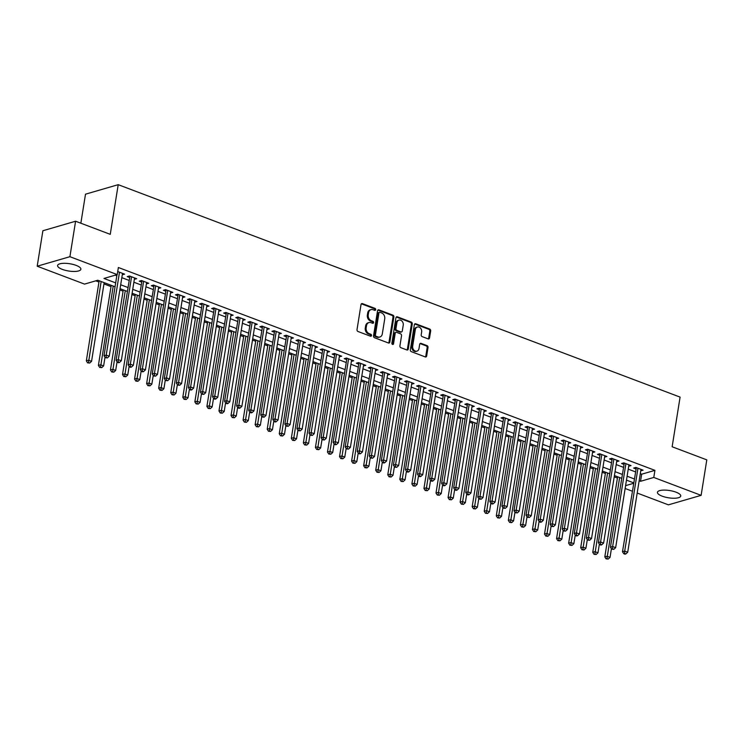 <?xml version="1.0" encoding="UTF-8"?>
<svg xmlns="http://www.w3.org/2000/svg" width="744" height="744" viewBox="0 0 744 744"><rect width="100%" height="100%" fill="white"/><g stroke="black" fill="none" stroke-linecap="round" stroke-linejoin="round"><path stroke-width="1.12" d="M375.683 309.662A1.042 0.828 73.8 0 0 375.013 308.379L362.44 303.626A1.488 1.181 73.8 0 0 361.026 304.566L357.018 329.639A1.488 1.181 73.8 0 0 357.976 331.48L370.549 336.232A1.042 0.828 73.8 0 0 370.865 334.279L369.238 333.665A4.752 3.767 73.8 0 1 366.16 327.779L366.494 325.686A4.752 3.767 73.8 0 1 368.959 322.561A4.752 3.767 73.8 0 1 370.996 322.663L372.623 323.277A1.042 0.828 73.8 0 0 372.939 321.324L371.312 320.711A4.752 3.767 73.8 0 1 368.233 314.824L368.568 312.731A4.752 3.767 73.8 0 1 371.033 309.606A4.752 3.767 73.8 0 1 373.07 309.709L374.697 310.322A1.042 0.828 73.8 0 0 375.683 309.662M374.651 310.313A1.042 0.828 73.8 0 0 374.13 308.63L361.547 303.877A1.488 1.181 73.8 0 0 361.389 303.831M370.503 336.214A1.042 0.828 73.8 0 0 369.973 334.54L368.345 333.926L369.238 333.665M372.577 323.259A1.042 0.828 73.8 0 0 372.056 321.585L370.428 320.971L371.312 320.711M662.197 496.174A11.792 3.674 9.1 0 1 657.445 492.305A11.792 3.674 9.1 0 1 664.076 490.091A11.792 3.674 9.1 0 1 675.989 492.165A11.792 3.674 9.1 0 1 680.741 496.034A11.792 3.674 9.1 0 1 674.101 498.248A11.792 3.674 9.1 0 1 662.197 496.174M62.338 269.384A11.792 3.674 9.1 0 1 57.586 265.515A11.792 3.674 9.1 0 1 64.216 263.302A11.792 3.674 9.1 0 1 76.12 265.376A11.792 3.674 9.1 0 1 80.873 269.244A11.792 3.674 9.1 0 1 74.242 271.467A11.792 3.674 9.1 0 1 62.338 269.384M428.144 338.883A1.488 1.181 73.8 0 0 429.548 337.934L430.683 330.903A1.488 1.181 73.8 0 0 429.716 329.062L415.757 323.779A1.488 1.181 73.8 0 0 414.343 324.728L410.335 349.792A1.488 1.181 73.8 0 0 411.293 351.633L425.261 356.915A1.488 1.181 73.8 0 0 426.665 355.967L428.023 347.476A1.488 1.181 73.8 0 0 427.065 345.635L421.085 343.375A1.488 1.181 73.8 0 0 419.681 344.314L419.002 348.527A3.971 3.153 73.8 0 1 416.947 351.149A3.971 3.153 73.8 0 1 413.757 349.978A3.971 3.153 73.8 0 1 412.678 346.137L415.319 329.639A3.971 3.153 73.8 0 1 417.375 327.016A3.971 3.153 73.8 0 1 420.565 328.178A3.971 3.153 73.8 0 1 421.653 332.029L421.206 334.781A1.488 1.181 73.8 0 0 422.173 336.623L428.144 338.883M115.06 286.775L97.79 280.246L84.528 284.106L37.2 266.213L42.882 230.742L75.59 221.228L110.252 234.341L118.212 184.679L680.09 397.11L672.139 446.763L706.8 459.866L701.118 495.346L668.41 504.851L637.19 493.049M75.59 221.228L69.908 256.699L117.236 274.592L103.974 278.451L115.683 282.878M640.296 473.686L641.672 474.207L654.925 470.357L118.37 267.496L117.236 274.592M654.925 470.357L653.79 477.453L701.118 495.346M393.874 316.981A1.488 1.181 73.8 0 0 392.906 315.14L378.947 309.867A1.488 1.181 73.8 0 0 377.543 310.806L373.525 335.879A1.488 1.181 73.8 0 0 374.483 337.72L388.452 342.993A1.488 1.181 73.8 0 0 389.856 342.054L393.874 316.981L392.99 317.242A1.488 1.181 73.8 0 0 392.023 315.4L378.064 310.118A1.488 1.181 73.8 0 0 377.896 310.071M397.352 316.823L411.311 322.106A1.488 1.181 73.8 0 1 412.278 323.938L408.261 349.01A1.488 1.181 73.8 0 1 406.856 349.959L400.877 347.699A1.488 1.181 73.8 0 1 399.919 345.858L401.546 335.693A1.488 1.181 73.8 0 0 400.588 333.851L396.617 332.354A1.488 1.181 73.8 0 0 395.213 333.293L393.52 343.877A1.042 0.828 73.8 0 1 391.865 343.254L395.938 317.772A1.488 1.181 73.8 0 1 397.352 316.823L396.468 317.084L410.428 322.357L411.311 322.106M122.286 274.75L124.62 274.155L117.719 271.541M134.348 279.307L136.682 278.712L129.447 275.978L127.233 276.619L129.344 277.41M146.401 283.864L148.735 283.269L141.5 280.534L139.295 281.176L141.407 281.976M158.463 288.421L160.797 287.826L153.562 285.092L151.348 285.733L153.459 286.533M170.516 292.978L172.85 292.383L165.614 289.649L163.41 290.29L165.521 291.09M182.578 297.535L184.912 296.94L177.677 294.206L175.463 294.847L177.574 295.647M194.63 302.101L196.965 301.506L189.729 298.762L187.525 299.413L189.636 300.204M206.693 306.658L209.027 306.063L201.791 303.329L199.578 303.971L201.689 304.761M218.745 311.215L221.08 310.62L213.844 307.886L211.64 308.528L213.751 309.327M230.807 315.772L233.142 315.177L225.906 312.443L223.693 313.084L225.804 313.884M242.86 320.329L245.195 319.734L237.959 317L235.755 317.642L237.866 318.441M254.922 324.886L257.257 324.291L250.021 321.557L247.808 322.199L249.919 322.998M266.975 329.453L269.309 328.857L262.074 326.114L259.87 326.756L261.981 327.555M279.037 334.01L281.372 333.414L274.136 330.68L271.923 331.322L274.034 332.112M291.09 338.567L293.424 337.971L286.189 335.237L283.985 335.879L286.096 336.679M303.152 343.124L305.486 342.528L298.251 339.794L296.038 340.436L298.149 341.236M315.205 347.681L317.539 347.085L310.304 344.351L308.1 344.993L310.211 345.793M327.267 352.238L329.601 351.642L322.366 348.908L320.153 349.55L322.264 350.35M339.32 356.804L341.654 356.199L334.419 353.465L332.215 354.107L334.326 354.907M351.382 361.361L353.716 360.766L346.481 358.031L344.267 358.673L346.379 359.464M363.435 365.918L365.769 365.323L358.534 362.588L356.329 363.23L358.441 364.03M375.497 370.475L377.831 369.88L370.596 367.145L368.382 367.787L370.493 368.587M387.55 375.032L389.884 374.437L382.649 371.702L380.444 372.344L382.556 373.144M399.612 379.589L401.946 378.994L394.711 376.259L392.497 376.901L394.608 377.701M411.664 384.155L413.999 383.551L406.763 380.816L404.559 381.458L406.67 382.258M423.727 388.712L426.061 388.117L418.826 385.383L416.612 386.024L418.723 386.815M435.779 393.269L438.114 392.674L430.878 389.94L428.674 390.581L430.785 391.381M447.842 397.826L450.176 397.231L442.94 394.497L440.727 395.138L442.838 395.938M459.894 402.383L462.229 401.788L454.993 399.054L452.789 399.695L454.9 400.495M471.956 406.94L474.291 406.345L467.055 403.611L464.842 404.252L466.953 405.052M484.009 411.506L486.344 410.902L479.108 408.168L476.904 408.809L479.015 409.609M496.071 416.063L498.406 415.468L491.17 412.734L488.957 413.376L491.068 414.166M508.124 420.62L510.458 420.025L503.223 417.291L501.019 417.933L503.13 418.733M520.186 425.177L522.521 424.582L515.285 421.848L513.072 422.49L515.183 423.289M532.239 429.734L534.573 429.139L527.338 426.405L525.134 427.047L527.245 427.847M544.301 434.291L546.635 433.696L539.4 430.962L537.187 431.604L539.298 432.404M556.354 438.858L558.688 438.253L551.453 435.519L549.249 436.161L551.36 436.961M568.416 443.415L570.75 442.82L563.515 440.085L561.302 440.727L563.413 441.518M580.469 447.972L582.803 447.377L575.568 444.642L573.364 445.284L575.475 446.084M592.531 452.529L594.865 451.934L587.63 449.199L585.416 449.841L587.528 450.641M604.593 457.086L606.918 456.491L599.683 453.756L597.479 454.398L599.59 455.198M616.646 461.643L618.98 461.048L611.745 458.313L609.531 458.955L611.642 459.755M628.708 466.209L631.033 465.605L623.807 462.87L621.593 463.512L623.705 464.312M115.227 275.178L116.817 275.782M121.821 277.67L128.879 280.339M133.874 282.227L140.932 284.896M145.936 286.793L152.994 289.453M157.988 291.35L165.047 294.019M170.05 295.907L177.109 298.577M182.103 300.464L189.162 303.134M194.165 305.021L201.224 307.691M206.218 309.578L213.277 312.248M218.28 314.145L225.339 316.805M230.333 318.702L237.392 321.371M242.395 323.259L249.454 325.928M254.448 327.816L261.507 330.485M266.51 332.373L273.569 335.042M278.563 336.93L285.622 339.599M290.625 341.496L297.684 344.156M302.678 346.053L309.737 348.722M314.74 350.61L321.799 353.279M326.793 355.167L333.851 357.836M338.855 359.724L345.913 362.393M350.908 364.281L357.966 366.95M362.97 368.847L370.028 371.507M375.023 373.404L382.081 376.073M387.085 377.961L394.143 380.63M399.137 382.518L406.196 385.187M411.2 387.075L418.258 389.744M423.262 391.632L430.311 394.301M435.314 396.199L442.373 398.858M447.377 400.756L454.426 403.425M459.429 405.313L466.488 407.982M471.491 409.87L478.541 412.539M483.544 414.427L490.603 417.096M495.606 418.984L502.656 421.653M507.659 423.55L514.718 426.21M519.721 428.107L526.771 430.776M531.774 432.664L538.833 435.333M543.836 437.221L550.886 439.89M555.889 441.778L562.948 444.447M567.951 446.335L575 449.004M580.004 450.901L587.062 453.561M592.066 455.458L599.115 458.127M604.119 460.015L611.177 462.684M616.181 464.572L623.23 467.241M628.234 469.129L635.292 471.798M640.761 470.766L643.095 470.171L635.86 467.427L633.646 468.078L635.757 468.869M95.771 280.832L98.961 282.041M103.965 283.929L111.014 286.598M119.858 289.937L123.076 291.155M131.911 294.494L135.129 295.712M143.973 299.051L147.191 300.269M156.026 303.617L159.244 304.826M168.088 308.174L171.306 309.392M180.141 312.731L183.359 313.949M192.203 317.288L195.421 318.506M204.256 321.845L207.474 323.063M216.318 326.402L219.536 327.62M228.371 330.968L231.589 332.177M240.433 335.525L243.651 336.744M252.486 340.082L255.703 341.301M264.548 344.639L267.766 345.858M276.601 349.196L279.818 350.415M288.663 353.753L291.881 354.972M300.716 358.32L303.933 359.529M312.778 362.877L315.995 364.095M324.83 367.434L328.048 368.652M336.893 371.991L340.11 373.209M348.945 376.548L352.163 377.766M361.007 381.105L364.225 382.323M373.06 385.662L376.278 386.88M385.122 390.228L388.34 391.446M397.175 394.785L400.393 396.003M409.237 399.342L412.455 400.56M421.29 403.899L424.508 405.117M433.352 408.456L436.57 409.674M445.405 413.013L448.623 414.231M457.467 417.579L460.685 418.798M469.52 422.136L472.738 423.355M481.582 426.693L484.8 427.912M493.635 431.25L496.862 432.469M505.697 435.807L508.915 437.026M517.75 440.364L520.977 441.583M529.812 444.931L533.029 446.149M541.865 449.488L545.092 450.706M553.927 454.045L557.144 455.263M565.979 458.602L569.207 459.82M578.042 463.159L581.259 464.377M590.094 467.716L593.321 468.934M602.156 472.282L605.374 473.491M614.209 476.839L617.436 478.057M118.212 184.679L85.504 194.184L80.854 223.219M37.2 266.213L69.908 256.699M632.186 491.161L625.137 488.492M633.525 482.791L626.476 480.131M621.473 478.234L614.414 475.565M609.41 473.677L602.361 471.008M597.358 469.12L590.299 466.451M585.296 464.563L578.246 461.894M573.243 460.006L566.184 457.337M561.181 455.44L554.131 452.78M549.128 450.883L542.069 448.214M537.066 446.326L530.016 443.657M525.013 441.769L517.954 439.099M512.951 437.212L505.901 434.543M500.898 432.655L493.839 429.986M488.836 428.098L481.786 425.428M476.783 423.531L469.724 420.862M464.721 418.974L457.672 416.305M452.668 414.417L445.61 411.748M440.606 409.86L433.557 407.191M428.553 405.303L421.495 402.634M416.491 400.746L409.442 398.077M404.438 396.18L397.38 393.511M392.376 391.623L385.327 388.954M380.324 387.066L373.265 384.397M368.261 382.509L361.212 379.84M356.209 377.952L349.15 375.283M344.147 373.395L337.097 370.726M332.094 368.829L325.035 366.169M320.032 364.272L312.982 361.603M307.979 359.715L300.92 357.046M295.917 355.158L288.867 352.489M283.864 350.601L276.805 347.932M271.802 346.044L264.752 343.375M259.749 341.477L252.69 338.818M247.687 336.92L240.638 334.251M235.634 332.363L228.575 329.694M223.572 327.806L216.523 325.137M211.519 323.249L204.46 320.58M199.457 318.692L192.408 316.023M187.404 314.126L180.346 311.466M175.342 309.569L168.284 306.9M163.289 305.012L156.231 302.343M151.227 300.455L144.169 297.786M139.175 295.898L132.116 293.229M127.112 291.341L120.054 288.672M625.592 485.646L633.442 483.368M639.152 480.782L640.528 481.303L653.79 477.453M120.686 284.766L127.736 287.435M132.739 289.323L139.798 291.992M144.801 293.88L151.85 296.549M156.854 298.446L163.913 301.106M168.916 303.003L175.965 305.672M180.969 307.56L188.027 310.229M193.031 312.117L200.08 314.786M205.084 316.674L212.142 319.343M217.146 321.231L224.195 323.9M229.198 325.798L236.257 328.457M241.261 330.355L248.31 333.024M253.313 334.912L260.372 337.581M265.376 339.469L272.425 342.138M277.428 344.026L284.487 346.695M289.49 348.583L296.549 351.252M301.543 353.149L308.602 355.809M313.605 357.706L320.664 360.375M325.658 362.263L332.717 364.932M337.72 366.82L344.779 369.489M349.773 371.377L356.832 374.046M361.835 375.934L368.894 378.603M373.888 380.5L380.947 383.16M385.95 385.057L393.009 387.726M398.003 389.614L405.062 392.283M410.065 394.171L417.124 396.84M422.118 398.728L429.176 401.397M434.18 403.285L441.238 405.954M446.233 407.852L453.291 410.511M458.295 412.409L465.353 415.078M470.348 416.966L477.406 419.635M482.41 421.523L489.468 424.192M494.462 426.079L501.521 428.749M506.524 430.637L513.583 433.306M518.577 435.203L525.636 437.863M530.639 439.76L537.698 442.429M542.692 444.317L549.751 446.986M554.754 448.874L561.813 451.543M566.807 453.431L573.866 456.1M578.869 457.988L585.928 460.657M590.922 462.554L597.981 465.214M602.984 467.111L610.043 469.78M615.037 471.668L622.096 474.337M627.099 476.225L634.158 478.894M641.672 474.207L640.528 481.303M122.416 274.796L122.639 273.401M134.469 279.353L134.692 277.958M146.531 283.91L146.754 282.515M158.584 288.467L158.807 287.072M170.646 293.024L170.869 291.629M182.698 297.581L182.922 296.196M194.761 302.148L194.984 300.753M206.813 306.705L207.037 305.31M218.876 311.262L219.099 309.867M230.928 315.819L231.152 314.424M242.99 320.376L243.214 318.981M255.043 324.933L255.266 323.547M267.105 329.499L267.329 328.104M279.158 334.056L279.381 332.661M291.22 338.613L291.443 337.218M303.273 343.17L303.496 341.775M315.335 347.727L315.558 346.332M327.388 352.284L327.611 350.898M339.45 356.85L339.673 355.455M351.503 361.407L351.726 360.012M363.565 365.964L363.788 364.569M375.618 370.521L375.841 369.126M387.68 375.078L387.903 373.683M399.733 379.635L399.956 378.25M411.795 384.202L412.018 382.807M423.848 388.759L424.071 387.364M435.91 393.316L436.133 391.921M447.962 397.873L448.186 396.478M460.024 402.43L460.248 401.035M472.077 406.987L472.301 405.601M484.139 411.553L484.363 410.158M496.192 416.11L496.415 414.715M508.254 420.667L508.478 419.272M520.307 425.224L520.53 423.829M532.369 429.781L532.592 428.386M544.422 434.338L544.645 432.952M556.484 438.904L556.707 437.509M568.537 443.461L568.76 442.066M580.599 448.018L580.822 446.623M592.652 452.575L592.875 451.18M604.714 457.132L604.937 455.737M616.767 461.689L616.99 460.294M628.829 466.256L629.052 464.861M640.882 470.812L641.105 469.418M371.033 309.606L370.149 309.867A4.752 3.767 73.8 0 0 367.685 312.992L368.568 312.731M370.428 320.971A4.752 3.767 73.8 0 1 367.35 315.084L367.685 312.992M368.959 322.561L368.075 322.812A4.752 3.767 73.8 0 0 365.611 325.946L366.494 325.686M368.345 333.926A4.752 3.767 73.8 0 1 365.276 328.03L365.611 325.946M388.61 343.049A1.488 1.181 73.8 0 0 388.973 342.305L392.99 317.242M379.933 312.303A1.042 0.828 73.8 0 0 378.947 312.964L375.422 334.977A1.042 0.828 73.8 0 0 376.101 336.26L377.812 336.911A4.752 3.767 73.8 0 0 379.858 337.013A4.752 3.767 73.8 0 0 382.314 333.889L384.722 318.841A4.752 3.767 73.8 0 0 381.653 312.954L379.933 312.303M379.487 312.285L378.603 312.536A1.042 0.828 73.8 0 0 378.064 313.224L378.947 312.964M379.858 337.013L378.966 337.274A4.752 3.767 73.8 0 1 376.929 337.162L375.218 336.521A1.042 0.828 73.8 0 1 374.539 335.228L378.064 313.224M407.014 350.006A1.488 1.181 73.8 0 0 407.377 349.271L411.395 324.198A1.488 1.181 73.8 0 0 410.428 322.357M395.985 332.317L395.101 332.577A1.488 1.181 73.8 0 0 394.329 333.554L392.637 344.137L393.52 343.877M403.239 325.137A3.971 3.153 73.8 0 0 402.151 321.296A3.971 3.153 73.8 0 0 398.961 320.134A3.971 3.153 73.8 0 0 396.905 322.747L395.975 328.56A1.488 1.181 73.8 0 0 396.933 330.401L400.895 331.898A1.488 1.181 73.8 0 0 402.299 330.95L403.239 325.137M398.961 320.134L398.077 320.385A3.971 3.153 73.8 0 0 396.022 322.998L396.905 322.747M401.537 331.936L400.653 332.187A1.488 1.181 73.8 0 1 400.012 332.159L396.05 330.662A1.488 1.181 73.8 0 1 395.083 328.82L396.022 322.998M417.375 327.016L416.491 327.276A3.971 3.153 73.8 0 0 414.436 329.89L415.319 329.639M416.947 351.149L416.063 351.401A3.971 3.153 73.8 0 1 412.874 350.238A3.971 3.153 73.8 0 1 411.785 346.397L414.436 329.89M425.419 356.962A1.488 1.181 73.8 0 0 425.782 356.227L427.14 347.727A1.488 1.181 73.8 0 0 426.182 345.886L420.202 343.626A1.488 1.181 73.8 0 0 420.044 343.579M428.312 338.929A1.488 1.181 73.8 0 0 428.665 338.195L429.8 331.154A1.488 1.181 73.8 0 0 428.832 329.313L414.873 324.04A1.488 1.181 73.8 0 0 414.706 323.993M99.166 280.767L86.332 360.859L88.545 360.217L91.559 361.352L104.16 282.664M101.147 281.52L88.49 362.588L87.606 362.849L89.699 363.044L88.49 362.588M91.559 361.352L89.699 363.044M87.606 362.849L86.332 360.859M116.994 274.666L104.011 355.716L106.225 355.074L119.496 272.211M106.169 357.455L105.285 357.706L107.378 357.911L106.169 357.455L106.225 355.074L109.238 356.209L122.509 273.355M104.011 355.716L105.285 357.706M107.378 357.911L109.238 356.209M111.219 285.324L98.394 365.416L100.598 364.774L103.621 365.909L105.006 357.26M113.209 286.077L100.552 367.155L99.668 367.406L101.751 367.61L100.552 367.155M103.621 365.909L101.751 367.61M99.668 367.406L98.394 365.416M123.281 289.89L110.447 369.973L112.66 369.331L115.673 370.466L117.059 361.817M125.262 290.634L112.604 371.712L111.721 371.963L113.813 372.167L112.604 371.712M115.673 370.466L113.813 372.167M111.721 371.963L110.447 369.973M135.334 294.447L122.509 374.53L124.713 373.888L127.736 375.032L129.121 366.383M137.324 295.201L124.667 376.269L123.783 376.529L125.866 376.724L124.667 376.269M127.736 375.032L125.866 376.724M123.783 376.529L122.509 374.53M147.396 299.004L134.562 379.087L136.775 378.445L139.788 379.589L141.174 370.94M149.377 299.758L136.719 380.826L135.836 381.086L137.928 381.281L136.719 380.826M139.788 379.589L137.928 381.281M135.836 381.086L134.562 379.087M129.94 276.163L116.073 360.273L118.287 359.631L131.558 276.768M118.231 362.012L117.347 362.263L118.547 362.728L119.431 362.468L118.231 362.012L118.287 359.631L121.3 360.775L134.571 277.912M116.073 360.273L117.347 362.263M119.431 362.468L121.3 360.775M141.992 280.721L128.126 364.83L130.34 364.188L143.611 281.334M130.284 366.569L129.4 366.829L130.609 367.285L131.493 367.024L130.284 366.569L130.34 364.188L133.353 365.332L146.624 282.469M128.126 364.83L129.4 366.829M131.493 367.024L133.353 365.332M154.055 285.278L140.188 369.387L142.402 368.745L155.673 285.891M142.346 371.126L141.462 371.386L142.662 371.842L143.546 371.582L142.346 371.126L142.402 368.745L145.415 369.889L158.686 287.026M140.188 369.387L141.462 371.386M143.546 371.582L145.415 369.889M166.107 289.834L152.241 373.953L154.454 373.311L167.726 290.448M154.399 375.683L153.515 375.943L155.608 376.139L154.399 375.683L154.454 373.311L157.468 374.446L170.739 291.583M152.241 373.953L153.515 375.943M155.608 376.139L157.468 374.446M159.448 303.561L146.624 383.653L148.828 383.002L151.85 384.146L153.236 375.497M161.439 304.315L148.781 385.383L147.898 385.643L149.981 385.838L148.781 385.383M151.85 384.146L149.981 385.838M147.898 385.643L146.624 383.653M178.169 294.392L164.303 378.51L166.517 377.868L179.788 295.005M166.461 380.249L165.577 380.5L167.66 380.705L166.461 380.249L166.517 377.868L169.53 379.003L182.801 296.149M164.303 378.51L165.577 380.5M167.66 380.705L169.53 379.003M171.511 308.118L158.677 388.21L160.89 387.568L163.903 388.703L165.289 380.054M173.492 308.872L160.834 389.94L159.951 390.2L162.043 390.395L160.834 389.94M163.903 388.703L162.043 390.395M159.951 390.2L158.677 388.21M190.222 298.949L176.356 383.067L178.569 382.425L191.84 299.562M178.513 384.806L177.63 385.057L179.722 385.262L178.513 384.806L178.569 382.425L181.583 383.56L194.854 300.706M176.356 383.067L177.63 385.057M179.722 385.262L181.583 383.56M183.563 312.675L170.739 392.767L172.952 392.125L175.965 393.26L177.351 384.611M185.554 313.429L172.896 394.506L172.013 394.757L174.096 394.962L172.896 394.506M175.965 393.26L174.096 394.962M172.013 394.757L170.739 392.767M202.284 303.515L188.418 387.624L190.631 386.982L203.903 304.119M190.576 389.363L189.692 389.614L190.892 390.07L191.775 389.819L190.576 389.363L190.631 386.982L193.645 388.126L206.916 305.263M188.418 387.624L189.692 389.614M191.775 389.819L193.645 388.126M195.626 317.242L182.792 397.324L185.005 396.682L188.018 397.817L189.404 389.168M197.606 317.986L184.949 399.063L184.066 399.314L186.158 399.519L184.949 399.063M188.018 397.817L186.158 399.519M184.066 399.314L182.792 397.324M214.337 308.072L200.471 392.181L202.684 391.539L215.955 308.686M202.628 393.92L201.745 394.181L203.837 394.376L202.628 393.92L202.684 391.539L205.697 392.683L218.969 309.82M200.471 392.181L201.745 394.181M203.837 394.376L205.697 392.683M207.678 321.799L194.854 401.881L197.067 401.239L200.08 402.383L201.466 393.734M209.668 322.552L197.011 403.62L196.128 403.88L198.211 404.076L197.011 403.62M200.08 402.383L198.211 404.076M196.128 403.88L194.854 401.881M226.399 312.629L212.533 396.738L214.746 396.096L228.017 313.243M214.691 398.477L213.807 398.738L215.007 399.193L215.89 398.933L214.691 398.477L214.746 396.096L217.76 397.24L231.031 314.377M212.533 396.738L213.807 398.738M215.89 398.933L217.76 397.24M219.74 326.356L206.906 406.438L209.12 405.796L212.133 406.94L213.519 398.291M221.721 327.109L209.064 408.177L208.18 408.437L210.273 408.633L209.064 408.177M212.133 406.94L210.273 408.633M208.18 408.437L206.906 406.438M238.452 317.186L224.586 401.304L226.799 400.663L240.07 317.8M226.743 403.034L225.86 403.295L227.069 403.75L227.952 403.49L226.743 403.034L226.799 400.663L229.812 401.797L243.083 318.934M224.586 401.304L225.86 403.295M227.952 403.49L229.812 401.797M231.793 330.913L218.969 410.995L221.182 410.353L224.195 411.497L225.581 402.848M233.783 331.666L221.126 412.734L220.243 412.994L222.326 413.19L221.126 412.734M224.195 411.497L222.326 413.19M220.243 412.994L218.969 410.995M250.514 321.743L236.648 405.861L238.861 405.22L252.132 322.357M238.805 407.6L237.922 407.852L239.122 408.307L240.005 408.056L238.805 407.6L238.861 405.22L241.874 406.354L255.146 323.501M236.648 405.861L237.922 407.852M240.005 408.056L241.874 406.354M243.855 335.47L231.021 415.561L233.235 414.92L236.248 416.054L237.634 407.405M245.836 336.223L233.179 417.291L232.295 417.551L234.388 417.747L233.179 417.291M236.248 416.054L234.388 417.747M232.295 417.551L231.021 415.561M262.567 326.3L248.701 410.418L250.914 409.777L264.185 326.914M250.858 412.157L249.975 412.409L251.184 412.864L252.067 412.613L250.858 412.157L250.914 409.777L253.927 410.911L267.198 328.058M248.701 410.418L249.975 412.409M252.067 412.613L253.927 410.911M274.629 330.866L260.763 414.975L262.976 414.334L276.247 331.471M262.92 416.714L262.037 416.966L264.12 417.17L262.92 416.714L262.976 414.334L265.989 415.478L279.26 332.615M260.763 414.975L262.037 416.966M264.12 417.17L265.989 415.478M286.682 335.423L272.816 419.532L275.029 418.891L288.3 336.037M274.973 421.271L274.09 421.532L275.299 421.988L276.182 421.727L274.973 421.271L275.029 418.891L278.042 420.034L291.313 337.172M272.816 419.532L274.09 421.532M276.182 421.727L278.042 420.034M255.908 340.027L243.083 420.118L245.297 419.477L248.31 420.611L249.696 411.962M257.898 340.78L245.241 421.857L244.358 422.108L246.441 422.313L245.241 421.857M248.31 420.611L246.441 422.313M244.358 422.108L243.083 420.118M267.97 344.593L255.136 424.675L257.35 424.034L260.363 425.168L261.748 416.519M269.951 345.337L257.294 426.414L256.41 426.665L258.503 426.87L257.294 426.414M260.363 425.168L258.503 426.87M256.41 426.665L255.136 424.675M280.023 349.15L267.198 429.232L269.412 428.591L272.425 429.734L273.811 421.085M282.013 349.903L269.356 430.971L268.472 431.232L270.556 431.427L269.356 430.971M272.425 429.734L270.556 431.427M268.472 431.232L267.198 429.232M298.744 339.98L284.878 424.089L287.091 423.448L300.362 340.594M287.035 425.828L286.152 426.089L288.235 426.284L287.035 425.828L287.091 423.448L290.104 424.592L303.375 341.728M284.878 424.089L286.152 426.089M288.235 426.284L290.104 424.592M292.085 353.707L279.251 433.789L281.464 433.148L284.478 434.291L285.863 425.642M294.066 354.46L281.409 435.528L280.525 435.789L282.618 435.984L281.409 435.528M284.478 434.291L282.618 435.984M280.525 435.789L279.251 433.789M310.797 344.537L296.94 428.656L299.144 428.014L312.415 345.151M299.088 430.385L298.204 430.646L300.297 430.841L299.088 430.385L299.144 428.014L302.157 429.149L315.428 346.286M296.94 428.656L298.204 430.646M300.297 430.841L302.157 429.149M304.138 358.264L291.313 438.346L293.527 437.704L296.54 438.848L297.926 430.199M306.128 359.017L293.471 440.085L292.587 440.346L294.671 440.541L293.471 440.085M296.54 438.848L294.671 440.541M292.587 440.346L291.313 438.346M322.859 349.094L308.993 433.213L311.206 432.571L324.477 349.708M311.15 434.942L310.267 435.203L312.35 435.407L311.15 434.942L311.206 432.571L314.219 433.706L327.49 350.852M308.993 433.213L310.267 435.203M312.35 435.407L314.219 433.706M316.2 362.821L303.366 442.913L305.579 442.271L308.593 443.405L309.978 434.756M318.181 363.574L305.524 444.642L304.64 444.903L306.733 445.098L305.524 444.642M308.593 443.405L306.733 445.098M304.64 444.903L303.366 442.913M334.912 353.651L321.055 437.77L323.259 437.128L336.53 354.265M323.203 439.509L322.319 439.76L324.412 439.964L323.203 439.509L323.259 437.128L326.272 438.263L339.543 355.409M321.055 437.77L322.319 439.76M324.412 439.964L326.272 438.263M328.253 367.378L315.428 447.469L317.642 446.828L320.655 447.962L322.04 439.313M330.243 368.131L317.586 449.209L316.702 449.46L318.785 449.664L317.586 449.209M320.655 447.962L318.785 449.664M316.702 449.46L315.428 447.469M346.974 358.217L333.107 442.327L335.321 441.685L348.592 358.822M335.265 444.066L334.382 444.317L335.581 444.773L336.465 444.521L335.265 444.066L335.321 441.685L338.334 442.829L351.605 359.966M333.107 442.327L334.382 444.317M336.465 444.521L338.334 442.829M340.315 371.944L327.481 452.027L329.694 451.385L332.708 452.519L334.093 443.87M342.296 372.688L329.639 453.766L328.755 454.017L330.848 454.221L329.639 453.766M332.708 452.519L330.848 454.221M328.755 454.017L327.481 452.027M359.027 362.774L345.169 446.884L347.374 446.242L360.645 363.379M347.318 448.623L346.434 448.883L348.527 449.078L347.318 448.623L347.374 446.242L350.387 447.386L363.658 364.523M345.169 446.884L346.434 448.883M348.527 449.078L350.387 447.386M352.368 376.501L339.543 456.584L341.756 455.942L344.77 457.086L346.155 448.437M354.358 377.245L341.701 458.323L340.817 458.574L342.9 458.778L341.701 458.323M344.77 457.086L342.9 458.778M340.817 458.574L339.543 456.584M371.089 367.331L357.222 451.441L359.436 450.799L372.707 367.945M359.38 453.18L358.496 453.44L359.696 453.896L360.589 453.635L359.38 453.18L359.436 450.799L362.449 451.943L375.72 369.08M357.222 451.441L358.496 453.44M360.589 453.635L362.449 451.943M364.43 381.058L351.596 461.141L353.809 460.499L356.822 461.643L358.208 452.994M366.411 381.812L353.753 462.88L352.87 463.14L354.962 463.335L353.753 462.88M356.822 461.643L354.962 463.335M352.87 463.14L351.596 461.141M383.141 371.888L369.284 456.007L371.488 455.356L384.76 372.502M371.433 457.737L370.549 457.997L372.642 458.192L371.433 457.737L371.488 455.356L374.502 456.5L387.773 373.637M369.284 456.007L370.549 457.997M372.642 458.192L374.502 456.5M376.483 385.615L363.658 465.698L365.871 465.056L368.885 466.2L370.27 457.551M378.473 386.368L365.816 467.437L364.932 467.697L367.015 467.892L365.816 467.437M368.885 466.2L367.015 467.892M364.932 467.697L363.658 465.698M388.545 390.172L375.711 470.264L377.924 469.622L380.937 470.757L382.323 462.108M390.526 390.926L377.868 471.994L376.985 472.254L379.077 472.449L377.868 471.994M380.937 470.757L379.077 472.449M376.985 472.254L375.711 470.264M400.598 394.729L387.773 474.821L389.986 474.179L392.999 475.314L394.385 466.665M402.588 395.483L389.93 476.56L389.047 476.811L391.13 477.016L389.93 476.56M392.999 475.314L391.13 477.016M389.047 476.811L387.773 474.821M395.204 376.445L381.337 460.564L383.551 459.922L396.822 377.059M383.495 462.294L382.611 462.554L383.811 463.01L384.704 462.749L383.495 462.294L383.551 459.922L386.564 461.057L399.835 378.203M381.337 460.564L382.611 462.554M384.704 462.749L386.564 461.057M407.256 381.002L393.399 465.121L395.603 464.479L408.875 381.616M395.548 466.86L394.664 467.111L396.757 467.316L395.548 466.86L395.603 464.479L398.617 465.614L411.888 382.76M393.399 465.121L394.664 467.111M396.757 467.316L398.617 465.614M419.318 385.569L405.452 469.678L407.666 469.036L420.937 386.173M407.61 471.417L406.726 471.668L407.926 472.124L408.819 471.873L407.61 471.417L407.666 469.036L410.679 470.18L423.95 387.317M405.452 469.678L406.726 471.668M408.819 471.873L410.679 470.18M412.66 399.296L399.826 479.378L402.039 478.736L405.052 479.871L406.438 471.222M414.641 400.039L401.983 481.117L401.1 481.368L403.192 481.573L401.983 481.117M405.052 479.871L403.192 481.573M401.1 481.368L399.826 479.378M431.371 390.126L417.514 474.235L419.718 473.593L432.989 390.73M419.663 475.974L418.779 476.234L419.988 476.69L420.872 476.43L419.663 475.974L419.718 473.593L422.732 474.737L436.003 391.874M417.514 474.235L418.779 476.234M420.872 476.43L422.732 474.737M424.712 403.853L411.888 483.935L414.101 483.293L417.114 484.437L418.5 475.788M426.703 404.597L414.045 485.674L413.162 485.925L415.245 486.13L414.045 485.674M417.114 484.437L415.245 486.13M413.162 485.925L411.888 483.935M443.433 394.683L429.567 478.792L431.78 478.15L445.052 395.297M431.725 480.531L430.841 480.791L432.041 481.247L432.934 480.987L431.725 480.531L431.78 478.15L434.794 479.294L448.065 396.431M429.567 478.792L430.841 480.791M432.934 480.987L434.794 479.294M436.774 408.409L423.941 488.492L426.154 487.85L429.167 488.994L430.553 480.345M438.755 409.163L426.098 490.231L425.215 490.491L427.307 490.687L426.098 490.231M429.167 488.994L427.307 490.687M425.215 490.491L423.941 488.492M455.486 399.24L441.629 483.358L443.833 482.707L457.104 399.853M443.777 485.088L442.894 485.348L444.103 485.804L444.986 485.544L443.777 485.088L443.833 482.707L446.846 483.851L460.118 400.988M441.629 483.358L442.894 485.348M444.986 485.544L446.846 483.851M448.827 412.967L436.003 493.049L438.216 492.407L441.229 493.551L442.615 484.902M450.817 413.72L438.16 494.788L437.277 495.048L439.36 495.244L438.16 494.788M441.229 493.551L439.36 495.244M437.277 495.048L436.003 493.049M467.548 403.797L453.682 487.915L455.895 487.274L469.166 404.411M455.839 489.645L454.956 489.905L456.156 490.361L457.048 490.101L455.839 489.645L455.895 487.274L458.909 488.408L472.18 405.554M453.682 487.915L454.956 489.905M457.048 490.101L458.909 488.408M460.889 417.524L448.065 497.615L450.269 496.973L453.282 498.108L454.668 489.459M462.87 418.277L450.213 499.345L449.329 499.605L451.422 499.801L450.213 499.345M453.282 498.108L451.422 499.801M449.329 499.605L448.065 497.615M472.942 422.081L460.118 502.172L462.331 501.53L465.344 502.665L466.73 494.016M474.932 422.834L462.275 503.911L461.392 504.162L463.475 504.367L462.275 503.911M465.344 502.665L463.475 504.367M461.392 504.162L460.118 502.172M485.004 426.647L472.18 506.729L474.384 506.087L477.397 507.222L478.783 498.573M486.985 427.391L474.328 508.468L473.444 508.719L475.537 508.924L474.328 508.468M477.397 507.222L475.537 508.924M473.444 508.719L472.18 506.729M479.601 408.354L465.744 492.472L467.948 491.831L481.219 408.968M467.892 494.211L467.009 494.462L468.218 494.918L469.101 494.667L467.892 494.211L467.948 491.831L470.961 492.965L484.232 410.111M465.744 492.472L467.009 494.462M469.101 494.667L470.961 492.965M491.663 412.92L477.797 497.029L480.01 496.388L493.281 413.524M479.954 498.768L479.071 499.019L481.163 499.224L479.954 498.768L480.01 496.388L483.023 497.531L496.295 414.668M477.797 497.029L479.071 499.019M481.163 499.224L483.023 497.531M503.716 417.477L489.859 501.586L492.063 500.945L505.334 418.082M492.007 503.325L491.124 503.586L492.333 504.041L493.216 503.781L492.007 503.325L492.063 500.945L495.076 502.088L508.347 419.225M489.859 501.586L491.124 503.586M493.216 503.781L495.076 502.088M497.057 431.204L484.232 511.286L486.446 510.644L489.459 511.788L490.845 503.139M499.047 431.948L486.39 513.025L485.506 513.276L487.59 513.481L486.39 513.025M489.459 511.788L487.59 513.481M485.506 513.276L484.232 511.286M515.778 422.034L501.912 506.143L504.125 505.501L517.396 422.648M504.069 507.882L503.186 508.143L505.278 508.338L504.069 507.882L504.125 505.501L507.138 506.645L520.409 423.782M501.912 506.143L503.186 508.143M505.278 508.338L507.138 506.645M509.119 435.761L496.295 515.843L498.499 515.201L501.512 516.345L502.898 507.696M511.1 436.514L498.443 517.582L497.559 517.843L499.652 518.038L498.443 517.582M501.512 516.345L499.652 518.038M497.559 517.843L496.295 515.843M527.831 426.591L513.974 510.709L516.178 510.059L529.449 427.205M516.122 512.439L515.239 512.7L517.331 512.895L516.122 512.439L516.178 510.059L519.191 511.202L532.462 428.339M513.974 510.709L515.239 512.7M517.331 512.895L519.191 511.202M521.172 440.318L508.347 520.4L510.561 519.758L513.574 520.902L514.96 512.253M523.162 441.071L510.505 522.139L509.621 522.4L511.705 522.595L510.505 522.139M513.574 520.902L511.705 522.595M509.621 522.4L508.347 520.4M539.893 431.148L526.027 515.266L528.24 514.625L541.511 431.762M528.184 516.996L527.301 517.257L529.393 517.452L528.184 516.996L528.24 514.625L531.253 515.759L544.524 432.906M526.027 515.266L527.301 517.257M529.393 517.452L531.253 515.759M533.234 444.875L520.409 524.966L522.614 524.325L525.627 525.459L527.012 516.81M535.215 445.628L522.558 526.696L521.674 526.957L523.767 527.152L522.558 526.696M525.627 525.459L523.767 527.152M521.674 526.957L520.409 524.966M551.946 435.705L538.089 519.824L540.293 519.182L553.564 436.319M540.237 521.563L539.354 521.814L540.562 522.269L541.446 522.018L540.237 521.563L540.293 519.182L543.306 520.316L556.577 437.463M538.089 519.824L539.354 521.814M541.446 522.018L543.306 520.316M545.287 449.432L532.462 529.523L534.676 528.882L537.689 530.016L539.075 521.367M547.277 450.185L534.62 531.253L533.736 531.514L535.829 531.718L534.62 531.253M537.689 530.016L535.829 531.718M533.736 531.514L532.462 529.523M564.008 440.271L550.141 524.381L552.355 523.739L565.626 440.876M552.299 526.12L551.416 526.371L553.508 526.575L552.299 526.12L552.355 523.739L555.368 524.873L568.639 442.02M550.141 524.381L551.416 526.371M553.508 526.575L555.368 524.873M557.349 453.998L544.524 534.08L546.728 533.439L549.742 534.573L551.127 525.924M559.339 454.742L546.673 535.82L545.789 536.071L547.882 536.275L546.673 535.82M549.742 534.573L547.882 536.275M545.789 536.071L544.524 534.08M576.061 444.828L562.204 528.938L564.408 528.296L577.679 445.433M564.352 530.677L563.468 530.937L565.561 531.132L564.352 530.677L564.408 528.296L567.421 529.44L580.692 446.577M562.204 528.938L563.468 530.937M565.561 531.132L567.421 529.44M569.402 458.555L556.577 538.637L558.791 537.996L561.804 539.14L563.189 530.491M571.392 459.299L558.735 540.376L557.851 540.628L559.944 540.832L558.735 540.376M561.804 539.14L559.944 540.832M557.851 540.628L556.577 538.637M588.123 449.385L574.256 533.495L576.47 532.853L589.741 449.999M576.414 535.234L575.531 535.494L576.74 535.95L577.623 535.689L576.414 535.234L576.47 532.853L579.483 533.997L592.754 451.134M574.256 533.495L575.531 535.494M577.623 535.689L579.483 533.997M581.464 463.112L568.639 543.194L570.843 542.553L573.856 543.697L575.242 535.048M583.454 463.865L570.788 544.934L569.904 545.194L571.996 545.389L570.788 544.934M573.856 543.697L571.996 545.389M569.904 545.194L568.639 543.194M600.176 453.942L586.319 538.061L588.523 537.41L601.794 454.556M588.467 539.791L587.583 540.051L589.676 540.246L588.467 539.791L588.523 537.41L591.536 538.554L604.816 455.691M586.319 538.061L587.583 540.051M589.676 540.246L591.536 538.554M593.517 467.669L580.692 547.751L582.905 547.11L585.919 548.254L587.304 539.605M595.507 468.422L582.85 549.49L581.966 549.751L584.059 549.946L582.85 549.49M585.919 548.254L584.059 549.946M581.966 549.751L580.692 547.751M612.238 458.499L598.371 542.618L600.585 541.976L613.856 459.113M600.529 544.348L599.645 544.608L600.854 545.064L601.738 544.803L600.529 544.348L600.585 541.976L603.598 543.111L616.869 460.248M598.371 542.618L599.645 544.608M601.738 544.803L603.598 543.111M605.579 472.226L592.754 552.318L594.958 551.667L597.971 552.811L599.357 544.162M607.569 472.979L594.902 554.048L594.019 554.308L596.111 554.503L594.902 554.048M597.971 552.811L596.111 554.503M594.019 554.308L592.754 552.318M624.29 463.056L610.433 547.175L612.638 546.533L625.909 463.67M612.582 548.914L611.698 549.165L613.791 549.37L612.582 548.914L612.638 546.533L615.651 547.668L628.931 464.814M610.433 547.175L611.698 549.165M613.791 549.37L615.651 547.668M617.632 476.783L604.807 556.875L607.02 556.233L610.034 557.368L611.419 548.719M619.622 477.536L606.965 558.605L606.081 558.865L608.174 559.06L606.965 558.605M610.034 557.368L608.174 559.06M606.081 558.865L604.807 556.875M636.353 467.613L622.486 551.732L624.7 551.09L637.971 468.227M624.644 553.471L623.76 553.722L624.969 554.178L625.853 553.927L624.644 553.471L624.7 551.09L627.713 552.225L640.984 469.371M622.486 551.732L623.76 553.722M625.853 553.927L627.713 552.225M374.13 308.63L375.013 308.379M369.973 334.54L370.865 334.279M372.056 321.585L372.939 321.324M367.35 315.084L368.233 314.824M365.276 328.03L366.16 327.779M361.547 303.877L362.44 303.626M388.973 342.305L389.856 342.054M378.064 310.118L378.947 309.867M392.023 315.4L392.906 315.14M374.539 335.228L375.422 334.977M375.218 336.521L376.101 336.26M376.929 337.162L377.812 336.911M411.395 324.198L412.278 323.938M407.377 349.271L408.261 349.01M394.329 333.554L395.213 333.293M395.083 328.82L395.975 328.56M396.05 330.662L396.933 330.401M400.012 332.159L400.895 331.898M411.785 346.397L412.678 346.137M420.202 343.626L421.085 343.375M426.182 345.886L427.065 345.635M427.14 347.727L428.023 347.476M425.782 356.227L426.665 355.967M414.873 324.04L415.757 323.779M428.832 329.313L429.716 329.062M429.8 331.154L430.683 330.903M428.665 338.195L429.548 337.934"/></g></svg>
